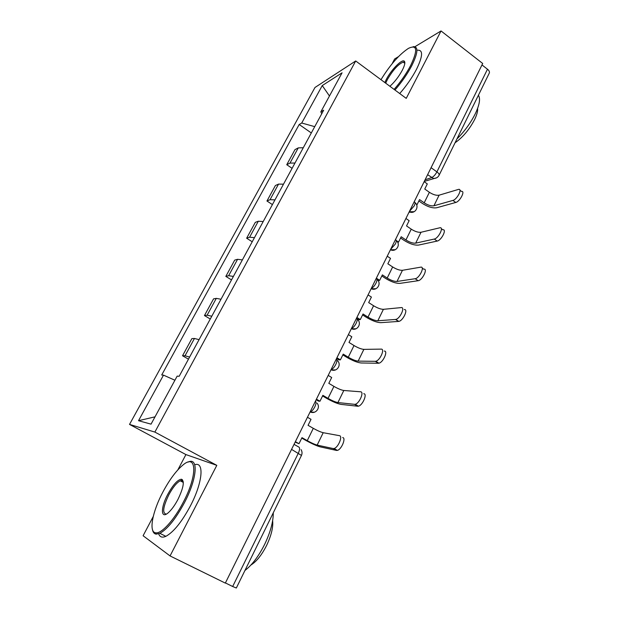 <?xml version="1.0" encoding="UTF-8"?>
<svg xmlns="http://www.w3.org/2000/svg" width="619" height="619" viewBox="0 0 619 619"><rect width="100%" height="100%" fill="white"/><g stroke="black" fill="none" stroke-linecap="round" stroke-linejoin="round"><path stroke-width="0.93" d="M153.233 516.525L143.097 535.745L170.055 555.932L225.324 583.106L482.696 63.486L441.038 30.95L406.234 98.375L355.693 60.971L314.986 87.48L129.526 424.41L185.917 454.578L177.831 469.906M398.396 56.693L394.636 58.967L392.09 63.796M170.055 555.932L216.812 465.349L154.874 432.077L355.693 60.971M291.564 449.386L301.468 455.422L236.326 588.019L232.667 586.503L298.343 453.178C299.882 449.719 299.998 447.653 298.706 446.988L294.048 444.365M225.417 582.928L232.667 586.503M441.038 30.95L414.916 46.719M481.984 64.933L487.478 69.22C489.219 70.667 489.807 71.982 489.258 73.166L439.103 175.254M303.279 147.732L298.257 147.895L294.984 149.62L286.752 164.708L289.978 163.099L294.969 163.037M292.098 168.322L286.752 164.708M283.494 184.176L278.542 184.098L275.393 185.538L266.951 201.005L270.046 199.689L274.968 199.875M272.406 204.587L266.951 201.005M263.191 221.556L258.316 221.223L255.299 222.36L246.648 238.222L249.612 237.209L254.448 237.657M252.219 241.766L246.648 238.222M242.369 259.903L237.58 259.299L234.702 260.127L225.827 276.399L228.643 275.703L233.402 276.422M231.514 279.896L225.827 276.399M221.006 299.256L216.294 298.366L213.563 298.869L204.456 315.558L207.125 315.203L211.791 316.216M210.274 319.017L204.456 315.558M199.063 339.653L194.451 338.469L191.875 338.624L182.528 355.755L185.035 355.755L189.607 357.07M188.47 359.167L182.528 355.755M314.731 126.647L301.724 123.019L322.251 85.577L342.075 72.802L320.835 111.861L321.741 113.734M155.021 416.835L138.517 420.703L151.044 424.147L177.15 376.135L179.177 376.282L323.66 110.213L320.835 111.861M138.517 420.703L163.501 375.129L174.914 380.252M301.724 123.019L299.186 124.496L161.706 374.998L163.501 375.129M129.526 424.41L154.874 432.077M185.917 454.578L216.812 465.349M182.296 479.57L181.769 480.267M181.615 480.476L181.034 481.242M311.311 132.946L299.186 124.496M322.251 85.577L329.463 95.991M452.899 200.417C457.054 199.496 462.664 188.648 458.64 189.36L439.103 195.178L433.934 205.779L452.899 200.417L455.77 202.459L436.728 207.744C432.65 208.371 427.853 206.916 422.328 203.38L418.87 200.966M459.948 190.304L461.495 191.41C465.542 190.714 459.94 201.554 455.77 202.459M416.378 204.347L416.989 204.773L419.55 199.589L424.193 202.831C427.938 205.229 431.18 206.212 433.934 205.779M424.162 181.677L427.296 183.905L424.766 189.035L429.377 192.292C433.099 194.691 436.341 195.65 439.103 195.178M434.259 239.058C438.461 238.392 444.202 226.91 439.931 227.761L421.005 232.264L415.705 243.135L434.259 239.058L437.2 241.07L418.56 245.078C414.552 245.464 409.732 243.901 404.114 240.389L400.586 237.998M441.355 228.751L442.848 229.788C447.142 228.953 441.409 240.427 437.2 241.07M396.253 240.505L398.566 242.075L401.197 236.752L405.932 239.971C409.747 242.354 413.005 243.406 415.705 243.135M398.566 242.075L397.661 242.284M405.932 218.476L409.136 220.674L406.536 225.935L411.248 229.162C415.04 231.545 418.289 232.582 421.005 232.264M415.125 278.72L415.163 278.72C419.411 278.271 425.222 266.162 420.727 267.168L402.451 270.302L397.003 281.452L415.125 278.72L418.127 280.717L399.92 283.37C395.99 283.51 391.154 281.831 385.428 278.333L381.83 275.973M422.266 268.205L423.706 269.164C428.224 268.182 422.429 280.283 418.165 280.709L418.127 280.717M376.367 278.171L379.679 280.33L382.372 274.875L387.2 278.047C391.084 280.422 394.357 281.56 397.003 281.452M379.679 280.33L378.093 280.585M387.246 256.204L390.512 258.386L387.85 263.779L392.655 266.967C396.516 269.342 399.781 270.449 402.451 270.302M395.479 319.458L395.727 319.427C399.975 318.878 405.507 306.869 401.197 307.597L383.409 309.322L377.822 320.766L395.479 319.458L398.543 321.423L380.801 322.661C376.94 322.538 372.096 320.743 366.27 317.261L362.587 314.932M404.246 309.57C408.571 308.858 403.062 320.859 398.791 321.393L398.543 321.423M356.908 317.446L360.289 319.582L363.051 313.988L367.988 317.121C371.949 319.481 375.222 320.696 377.822 320.766M360.289 319.582L358.587 319.721L356.985 318.708M368.073 294.915L371.408 297.066L368.676 302.598L373.582 305.747C377.52 308.107 380.793 309.299 383.409 309.322M375.284 361.318L375.748 361.264C379.965 360.614 385.242 348.721 381.165 349.124L363.871 349.371L358.138 361.117L375.284 361.318L378.418 363.252L361.179 362.982C357.403 362.587 352.544 360.668 346.601 357.209L342.841 354.911M384.283 351.066C388.376 350.687 383.115 362.572 378.89 363.198L378.418 363.252M336.937 357.767L340.396 359.871L343.228 354.122L348.273 357.217C352.304 359.562 355.592 360.862 358.138 361.117M340.396 359.871L338.74 359.856L336.566 358.525M348.396 334.631L351.809 336.759L349 342.439L354.014 345.541C358.022 347.893 361.31 349.162 363.871 349.371M354.54 404.331L355.213 404.277C359.376 403.534 364.429 391.726 360.583 391.796L343.808 390.481L337.92 402.551L354.54 404.331L357.743 406.234L341.03 404.385C337.34 403.704 332.473 401.646 326.414 398.218L322.576 395.951M363.763 393.715C367.632 393.661 362.602 405.46 358.416 406.18L357.743 406.234M316.441 399.162L319.969 401.236L322.878 395.332L328.031 398.373C332.14 400.702 335.436 402.095 337.92 402.551M319.969 401.236L318.375 401.058L316.147 399.75M328.202 375.408L331.683 377.505L328.805 383.331L333.927 386.388C338.013 388.724 341.301 390.086 343.808 390.481M394.102 89.399C400.717 81.809 406.242 73.839 410.668 65.482C417.972 50.023 417.252 44.305 408.509 48.328C399.286 54.402 390.109 64.856 380.979 79.689M413.144 46.688C418.568 46.394 418.104 52.739 411.743 65.738C407.256 74.203 401.661 82.296 394.945 90.026M384.832 82.544L386.31 79.418C391.138 69.947 401.801 58.952 404.23 61.111C405.468 62.217 404.818 65.274 402.28 70.28C398.737 76.748 394.613 82.079 389.9 86.289M404.849 62.991L404.362 62.264L403.178 62.101C398.141 64.299 392.848 70.148 387.316 79.665L385.699 83.178M478.402 95.264C480.592 98.568 479.555 104.735 475.284 113.772C470.633 122.988 464.513 131.398 456.923 138.981M477.62 108.348C477.891 111.095 476.893 114.825 474.626 119.529C469.31 129.626 462.795 137.372 455.066 142.765M417.74 50.201C423.226 49.961 422.808 56.337 416.494 69.328C412.03 77.785 406.435 85.855 399.712 93.554M163.06 491.71C152.483 511.333 148.351 532.41 155.802 532.827C161.536 533.857 174.179 519.952 183.27 502.264C198.003 474.518 196.641 453.046 182.775 465.163C176.167 470.726 169.598 479.578 163.06 491.71M188.044 462.122C198.637 456.721 197.384 478.239 184.361 502.829C175.649 518.931 167.486 529.098 159.857 533.33L156.197 534.135C154.255 533.888 153.025 532.41 152.506 529.717M167.834 494.202C173.181 484.6 177.723 479.609 181.475 479.222C184.71 481.009 183.534 487.757 177.924 499.471C174.713 505.506 171.463 509.948 168.182 512.818C160.561 519.527 160.623 507.448 167.834 494.202M183.263 481.752L181.839 480.491L180.199 480.801C176.67 482.696 172.887 487.339 168.855 494.736C163.006 506.992 162.163 513.445 166.325 514.103M273.273 512.811C273.327 521.616 270.472 532.092 264.708 544.24C258.641 556.303 252.057 565.046 244.938 570.486M272.639 520.695C273.312 527.21 271.331 535.396 266.696 545.254C261.783 554.964 256.529 561.557 250.935 565.023M194.753 464.761C204.44 461.155 202.792 482.394 190.389 505.932C181.731 522.01 173.552 532.147 165.861 536.325C162.193 537.926 159.803 537.091 158.673 533.81M333.208 448.558L334.074 448.504C338.183 447.676 343.042 435.931 339.421 435.668L323.203 432.704L317.16 445.1L333.208 448.558L336.481 450.423L320.333 446.903C316.742 445.92 311.86 443.722 305.685 440.318L301.763 438.09M342.678 437.556C346.323 437.826 341.487 449.564 337.363 450.384L336.481 450.423M295.379 441.68L298.985 443.715L301.979 437.656L307.248 440.651C311.434 442.956 314.738 444.442 317.16 445.1M298.985 443.715L295.17 442.09M307.465 417.283L311.024 419.342L308.069 425.33L313.299 428.34C317.462 430.654 320.766 432.108 323.203 432.704M310.08 411.991L310.235 411.952C311.821 411.333 313.353 409.623 314.823 406.838C316.17 403.905 316.371 402.025 315.435 401.189M331.026 369.713C332.682 369.071 334.26 367.33 335.777 364.49C337.076 361.643 337.223 359.879 336.233 359.198M351.414 328.55C353.101 327.807 354.687 326.043 356.165 323.265C357.418 320.503 357.527 318.855 356.482 318.313M371.268 288.462C372.986 287.618 374.572 285.839 376.019 283.123C377.242 280.446 377.304 278.898 376.205 278.496M390.612 249.411L395.363 244.018C396.539 241.418 396.562 239.979 395.417 239.7M409.461 211.358L414.204 205.91C415.357 203.388 415.334 202.049 414.15 201.887M425.098 179.789L431.644 177.576C433.571 176.694 435.319 174.79 436.913 171.881L487.478 69.22M427.613 174.705L433.315 178.365C435.884 178.582 437.788 177.599 439.026 175.417C439.467 174.457 438.763 173.281 436.913 171.881L431.087 167.695M207.125 315.203L216.294 298.366M228.643 275.703L237.58 259.299M249.612 237.209L258.316 221.223M270.046 199.689L278.542 184.098M289.978 163.099L298.257 147.895M185.035 355.755L194.451 338.469M409.26 211.76L414.111 211.706M396.23 240.489C401.267 244.389 396.191 252.567 390.434 249.774L395.27 249.712M371.106 288.794L375.919 288.725M351.267 328.836L356.018 328.774M330.902 369.953L335.552 369.914M309.98 412.192L314.491 412.184M436.751 177.754L424.309 181.382M429.377 192.292L424.193 202.831M411.248 229.162L405.932 239.971M392.655 266.967L387.2 278.047M373.582 305.747L367.988 317.121M354.014 345.541L348.273 357.217M333.927 386.388L328.031 398.373M313.299 428.34L307.248 440.651M408.942 212.402L409.971 212.108C415.519 213.926 419.605 206.235 415.024 202.637M310.127 411.898L310.235 411.952C315.628 414.544 320.921 407.697 317.098 403.155M371.152 288.702C377.01 291.564 382.109 283.239 376.94 279.308M351.352 328.666C357.325 331.606 362.455 323.103 357.148 319.141M331.018 369.721C336.705 372.553 342.013 364.877 337.417 360.552M301.492 455.375C302.32 453.441 302.188 451.522 301.074 449.626M415.163 278.72L418.165 280.709M395.727 319.427L398.791 321.393M375.748 361.264L378.89 363.198M355.213 404.277L358.416 406.18M404.362 62.264L404.23 61.111M403.178 62.101L404.826 63.339M155.802 532.827L156.197 534.135M181.839 480.491L181.475 479.222M180.199 480.801L183.317 482.433M165.861 536.325L159.857 533.33M334.074 448.504L337.363 450.384"/></g></svg>
